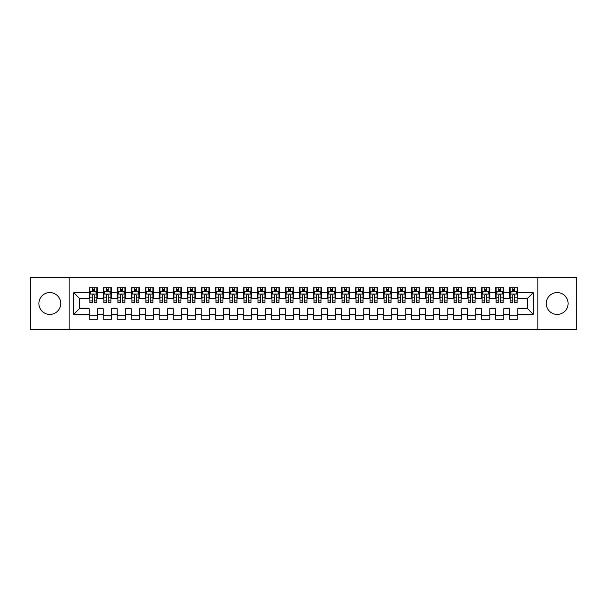 <?xml version="1.0" encoding="UTF-8"?>
<svg xmlns="http://www.w3.org/2000/svg" width="607" height="607" viewBox="0 0 607 607"><rect width="100%" height="100%" fill="white"/><g stroke="black" fill="none" stroke-linecap="round" stroke-linejoin="round"><path stroke-width="0.91" d="M557.18 292.574A10.926 10.926 0 0 0 546.254 303.5A10.926 10.926 0 0 0 557.18 314.426A10.926 10.926 0 0 0 568.106 303.5A10.926 10.926 0 0 0 557.18 292.574M49.82 292.574A10.926 10.926 0 0 0 38.894 303.5A10.926 10.926 0 0 0 49.82 314.426A10.926 10.926 0 0 0 60.746 303.5A10.926 10.926 0 0 0 49.82 292.574M537.848 329.411L576.65 329.411L576.65 277.589L537.848 277.589L537.848 329.411L69.152 329.411L69.152 277.589L30.35 277.589L30.35 329.411L69.152 329.411M537.848 277.589L69.152 277.589M73.773 314.289L73.773 292.711L89.183 292.711L89.183 298.318L79.38 298.318L79.38 308.682L73.773 314.289L89.183 314.289L89.183 319.259L97.59 319.259L97.59 314.289L103.19 314.289L103.19 319.259L111.597 319.259L111.597 314.289L117.197 314.289L117.197 319.259L125.603 319.259L125.603 314.289L131.203 314.289L131.203 319.259L139.61 319.259L139.61 314.289L145.21 314.289L145.21 319.259L153.617 319.259L153.617 314.289L159.224 314.289L159.224 319.259L167.623 319.259L167.623 314.289L173.23 314.289L173.23 319.259L181.63 319.259L181.63 314.289L187.237 314.289L187.237 319.259L195.644 319.259L195.644 314.289L201.243 314.289L201.243 319.259L209.65 319.259L209.65 314.289L215.25 314.289L215.25 319.259L223.657 319.259L223.657 314.289L229.256 314.289L229.256 319.259L237.663 319.259L237.663 314.289L243.27 314.289L243.27 319.259L251.67 319.259L251.67 314.289L257.277 314.289L257.277 319.259L265.676 319.259L265.676 314.289L271.283 314.289L271.283 319.259L279.69 319.259L279.69 314.289L285.29 314.289L285.29 319.259L293.697 319.259L293.697 314.289L299.297 314.289L299.297 319.259L307.703 319.259L307.703 314.289L313.303 314.289L313.303 319.259L321.71 319.259L321.71 314.289L327.31 314.289L327.31 319.259L335.717 319.259L335.717 314.289L341.324 314.289L341.324 319.259L349.723 319.259L349.723 314.289L355.33 314.289L355.33 319.259L363.73 319.259L363.73 314.289L369.337 314.289L369.337 319.259L377.744 319.259L377.744 314.289L383.343 314.289L383.343 319.259L391.75 319.259L391.75 314.289L397.35 314.289L397.35 319.259L405.757 319.259L405.757 314.289L411.356 314.289L411.356 319.259L419.763 319.259L419.763 314.289L425.37 314.289L425.37 319.259L433.77 319.259L433.77 314.289L439.377 314.289L439.377 319.259L447.776 319.259L447.776 314.289L453.383 314.289L453.383 319.259L461.79 319.259L461.79 314.289L467.39 314.289L467.39 319.259L475.797 319.259L475.797 314.289L481.397 314.289L481.397 319.259L489.803 319.259L489.803 314.289L495.403 314.289L495.403 319.259L503.81 319.259L503.81 314.289L509.41 314.289L509.41 319.259L517.817 319.259L517.817 308.682L527.62 308.682L527.62 298.318L517.817 298.318L517.817 292.711L533.227 292.711L533.227 314.289L517.817 314.289M517.817 292.711L517.817 287.741L509.41 287.741L509.41 292.711L503.81 292.711L503.81 287.741L495.403 287.741L495.403 292.711L489.803 292.711L489.803 287.741L481.397 287.741L481.397 292.711L475.797 292.711L475.797 287.741L467.39 287.741L467.39 292.711L461.79 292.711L461.79 287.741L453.383 287.741L453.383 292.711L447.776 292.711L447.776 287.741L439.377 287.741L439.377 292.711L433.77 292.711L433.77 287.741L425.37 287.741L425.37 292.711L419.763 292.711L419.763 287.741L411.356 287.741L411.356 292.711L405.757 292.711L405.757 287.741L397.35 287.741L397.35 292.711L391.75 292.711L391.75 287.741L383.343 287.741L383.343 292.711L377.744 292.711L377.744 287.741L369.337 287.741L369.337 292.711L363.73 292.711L363.73 287.741L355.33 287.741L355.33 292.711L349.723 292.711L349.723 287.741L341.324 287.741L341.324 292.711L335.717 292.711L335.717 287.741L327.31 287.741L327.31 292.711L321.71 292.711L321.71 287.741L313.303 287.741L313.303 292.711L307.703 292.711L307.703 287.741L299.297 287.741L299.297 292.711L293.697 292.711L293.697 287.741L285.29 287.741L285.29 292.711L279.69 292.711L279.69 287.741L271.283 287.741L271.283 292.711L265.676 292.711L265.676 287.741L257.277 287.741L257.277 292.711L251.67 292.711L251.67 287.741L243.27 287.741L243.27 292.711L237.663 292.711L237.663 287.741L229.256 287.741L229.256 292.711L223.657 292.711L223.657 287.741L215.25 287.741L215.25 292.711L209.65 292.711L209.65 287.741L201.243 287.741L201.243 292.711L195.644 292.711L195.644 287.741L187.237 287.741L187.237 292.711L181.63 292.711L181.63 287.741L173.23 287.741L173.23 292.711L167.623 292.711L167.623 287.741L159.224 287.741L159.224 292.711L153.617 292.711L153.617 287.741L145.21 287.741L145.21 292.711L139.61 292.711L139.61 287.741L131.203 287.741L131.203 292.711L125.603 292.711L125.603 287.741L117.197 287.741L117.197 292.711L111.597 292.711L111.597 287.741L103.19 287.741L103.19 292.711L97.59 292.711L97.59 287.741L89.183 287.741L89.183 292.711M503.81 314.289L503.81 308.682L509.41 308.682L509.41 314.289M533.227 292.711L527.62 298.318M489.803 314.289L489.803 308.682L495.403 308.682L495.403 314.289M509.41 292.711L509.41 298.318L503.81 298.318L503.81 292.711M475.797 314.289L475.797 308.682L481.397 308.682L481.397 314.289M495.403 292.711L495.403 298.318L489.803 298.318L489.803 292.711M461.79 314.289L461.79 308.682L467.39 308.682L467.39 314.289M481.397 292.711L481.397 298.318L475.797 298.318L475.797 292.711M447.776 314.289L447.776 308.682L453.383 308.682L453.383 314.289M467.39 292.711L467.39 298.318L461.79 298.318L461.79 292.711M433.77 314.289L433.77 308.682L439.377 308.682L439.377 314.289M453.383 292.711L453.383 298.318L447.776 298.318L447.776 292.711M419.763 314.289L419.763 308.682L425.37 308.682L425.37 314.289M439.377 292.711L439.377 298.318L433.77 298.318L433.77 292.711M405.757 314.289L405.757 308.682L411.356 308.682L411.356 314.289M425.37 292.711L425.37 298.318L419.763 298.318L419.763 292.711M391.75 314.289L391.75 308.682L397.35 308.682L397.35 314.289M411.356 292.711L411.356 298.318L405.757 298.318L405.757 292.711M377.744 314.289L377.744 308.682L383.343 308.682L383.343 314.289M397.35 292.711L397.35 298.318L391.75 298.318L391.75 292.711M363.73 314.289L363.73 308.682L369.337 308.682L369.337 314.289M383.343 292.711L383.343 298.318L377.744 298.318L377.744 292.711M349.723 314.289L349.723 308.682L355.33 308.682L355.33 314.289M369.337 292.711L369.337 298.318L363.73 298.318L363.73 292.711M335.717 314.289L335.717 308.682L341.324 308.682L341.324 314.289M355.33 292.711L355.33 298.318L349.723 298.318L349.723 292.711M321.71 314.289L321.71 308.682L327.31 308.682L327.31 314.289M341.324 292.711L341.324 298.318L335.717 298.318L335.717 292.711M307.703 314.289L307.703 308.682L313.303 308.682L313.303 314.289M327.31 292.711L327.31 298.318L321.71 298.318L321.71 292.711M293.697 314.289L293.697 308.682L299.297 308.682L299.297 314.289M313.303 292.711L313.303 298.318L307.703 298.318L307.703 292.711M279.69 314.289L279.69 308.682L285.29 308.682L285.29 314.289M299.297 292.711L299.297 298.318L293.697 298.318L293.697 292.711M265.676 314.289L265.676 308.682L271.283 308.682L271.283 314.289M285.29 292.711L285.29 298.318L279.69 298.318L279.69 292.711M251.67 314.289L251.67 308.682L257.277 308.682L257.277 314.289M271.283 292.711L271.283 298.318L265.676 298.318L265.676 292.711M237.663 314.289L237.663 308.682L243.27 308.682L243.27 314.289M257.277 292.711L257.277 298.318L251.67 298.318L251.67 292.711M223.657 314.289L223.657 308.682L229.256 308.682L229.256 314.289M243.27 292.711L243.27 298.318L237.663 298.318L237.663 292.711M209.65 314.289L209.65 308.682L215.25 308.682L215.25 314.289M229.256 292.711L229.256 298.318L223.657 298.318L223.657 292.711M195.644 314.289L195.644 308.682L201.243 308.682L201.243 314.289M215.25 292.711L215.25 298.318L209.65 298.318L209.65 292.711M181.63 314.289L181.63 308.682L187.237 308.682L187.237 314.289M201.243 292.711L201.243 298.318L195.644 298.318L195.644 292.711M167.623 314.289L167.623 308.682L173.23 308.682L173.23 314.289M187.237 292.711L187.237 298.318L181.63 298.318L181.63 292.711M153.617 314.289L153.617 308.682L159.224 308.682L159.224 314.289M173.23 292.711L173.23 298.318L167.623 298.318L167.623 292.711M139.61 314.289L139.61 308.682L145.21 308.682L145.21 314.289M159.224 292.711L159.224 298.318L153.617 298.318L153.617 292.711M125.603 314.289L125.603 308.682L131.203 308.682L131.203 314.289M145.21 292.711L145.21 298.318L139.61 298.318L139.61 292.711M111.597 314.289L111.597 308.682L117.197 308.682L117.197 314.289M131.203 292.711L131.203 298.318L125.603 298.318L125.603 292.711M97.59 314.289L97.59 308.682L103.19 308.682L103.19 314.289M117.197 292.711L117.197 298.318L111.597 298.318L111.597 292.711M79.38 308.682L89.183 308.682L89.183 314.289M103.19 292.711L103.19 298.318L97.59 298.318L97.59 292.711M509.41 291.246L510.115 291.246M517.118 291.246L517.817 291.246M495.403 291.246L496.109 291.246M503.112 291.246L503.81 291.246M481.397 291.246L482.095 291.246M489.105 291.246L489.803 291.246M467.39 291.246L468.088 291.246M475.091 291.246L475.797 291.246M453.383 291.246L454.082 291.246M461.085 291.246L461.79 291.246M439.377 291.246L440.075 291.246M447.078 291.246L447.776 291.246M425.37 291.246L426.068 291.246M433.072 291.246L433.77 291.246M411.356 291.246L412.062 291.246M419.065 291.246L419.763 291.246M397.35 291.246L398.055 291.246M405.059 291.246L405.757 291.246M383.343 291.246L384.041 291.246M391.045 291.246L391.75 291.246M369.337 291.246L370.035 291.246M377.038 291.246L377.744 291.246M355.33 291.246L356.028 291.246M363.032 291.246L363.73 291.246M341.324 291.246L342.022 291.246M349.025 291.246L349.723 291.246M327.31 291.246L328.015 291.246M335.018 291.246L335.717 291.246M313.303 291.246L314.009 291.246M321.012 291.246L321.71 291.246M299.297 291.246L299.995 291.246M307.005 291.246L307.703 291.246M285.29 291.246L285.988 291.246M292.991 291.246L293.697 291.246M271.283 291.246L271.982 291.246M278.985 291.246L279.69 291.246M257.277 291.246L257.975 291.246M264.978 291.246L265.676 291.246M243.27 291.246L243.968 291.246M250.972 291.246L251.67 291.246M229.256 291.246L229.962 291.246M236.965 291.246L237.663 291.246M215.25 291.246L215.955 291.246M222.959 291.246L223.657 291.246M201.243 291.246L201.941 291.246M208.945 291.246L209.65 291.246M187.237 291.246L187.935 291.246M194.938 291.246L195.644 291.246M173.23 291.246L173.928 291.246M180.932 291.246L181.63 291.246M159.224 291.246L159.922 291.246M166.925 291.246L167.623 291.246M145.21 291.246L145.915 291.246M152.918 291.246L153.617 291.246M131.203 291.246L131.909 291.246M138.912 291.246L139.61 291.246M117.197 291.246L117.895 291.246M124.905 291.246L125.603 291.246M103.19 291.246L103.888 291.246M110.891 291.246L111.597 291.246M89.183 291.246L89.882 291.246M96.885 291.246L97.59 291.246M89.183 315.754L97.59 315.754M103.19 315.754L111.597 315.754M117.197 315.754L125.603 315.754M131.203 315.754L139.61 315.754M145.21 315.754L153.617 315.754M159.224 315.754L167.623 315.754M173.23 315.754L181.63 315.754M187.237 315.754L195.644 315.754M201.243 315.754L209.65 315.754M215.25 315.754L223.657 315.754M229.256 315.754L237.663 315.754M243.27 315.754L251.67 315.754M257.277 315.754L265.676 315.754M271.283 315.754L279.69 315.754M285.29 315.754L293.697 315.754M299.297 315.754L307.703 315.754M313.303 315.754L321.71 315.754M327.31 315.754L335.717 315.754M341.324 315.754L349.723 315.754M355.33 315.754L363.73 315.754M369.337 315.754L377.744 315.754M383.343 315.754L391.75 315.754M397.35 315.754L405.757 315.754M411.356 315.754L419.763 315.754M425.37 315.754L433.77 315.754M439.377 315.754L447.776 315.754M453.383 315.754L461.79 315.754M467.39 315.754L475.797 315.754M481.397 315.754L489.803 315.754M495.403 315.754L503.81 315.754M509.41 315.754L517.817 315.754M73.773 292.711L79.38 298.318M527.62 308.682L533.227 314.289M94.222 289.562L92.545 289.562M96.885 300.905L94.222 300.905L94.222 302.658L96.885 302.658L96.885 294.114L95.489 291.314L91.285 291.314L89.882 294.114L89.882 302.658L92.545 302.658L92.545 300.905L89.882 300.905M89.882 294.114L89.882 287.741M96.885 294.114L96.885 287.741M92.545 291.314L92.545 287.741M94.222 287.741L94.222 291.314M94.222 300.905L94.222 295.169C93.668 294.084 93.106 294.084 92.545 295.169L92.545 300.905M94.222 291.246L92.545 291.246M108.236 289.562L106.551 289.562M110.891 300.905L108.236 300.905L108.236 302.658L110.891 302.658L110.891 294.114L109.495 291.314L105.292 291.314L103.888 294.114L103.888 302.658L106.551 302.658L106.551 300.905L103.888 300.905M103.888 294.114L103.888 287.741M110.891 294.114L110.891 287.741M106.551 291.314L106.551 287.741M108.236 287.741L108.236 291.314M108.236 300.905L108.236 295.169C107.674 294.084 107.113 294.084 106.551 295.169L106.551 300.905M108.236 291.246L106.551 291.246M122.242 289.562L120.558 289.562M124.905 300.905L122.242 300.905L122.242 302.658L124.905 302.658L124.905 294.114L123.502 291.314L119.298 291.314L117.895 294.114L117.895 302.658L120.558 302.658L120.558 300.905L117.895 300.905M117.895 294.114L117.895 287.741M124.905 294.114L124.905 287.741M120.558 291.314L120.558 287.741M122.242 287.741L122.242 291.314M122.242 300.905L122.242 295.169C121.681 294.084 121.119 294.084 120.558 295.169L120.558 300.905M122.242 291.246L120.558 291.246M136.249 289.562L134.564 289.562M138.912 300.905L136.249 300.905L136.249 302.658L138.912 302.658L138.912 294.114L137.508 291.314L133.305 291.314L131.909 294.114L131.909 302.658L134.564 302.658L134.564 300.905L131.909 300.905M131.909 294.114L131.909 287.741M138.912 294.114L138.912 287.741M134.564 291.314L134.564 287.741M136.249 287.741L136.249 291.314M136.249 300.905L136.249 295.169C135.687 294.084 135.126 294.084 134.564 295.169L134.564 300.905M136.249 291.246L134.564 291.246M150.255 289.562L148.578 289.562M152.918 300.905L150.255 300.905L150.255 302.658L152.918 302.658L152.918 294.114L151.515 291.314L147.311 291.314L145.915 294.114L145.915 302.658L148.578 302.658L148.578 300.905L145.915 300.905M145.915 294.114L145.915 287.741M152.918 294.114L152.918 287.741M148.578 291.314L148.578 287.741M150.255 287.741L150.255 291.314M150.255 300.905L150.255 295.169C149.694 294.084 149.132 294.084 148.578 295.169L148.578 300.905M150.255 291.246L148.578 291.246M164.262 289.562L162.585 289.562M166.925 300.905L164.262 300.905L164.262 302.658L166.925 302.658L166.925 294.114L165.521 291.314L161.325 291.314L159.922 294.114L159.922 302.658L162.585 302.658L162.585 300.905L159.922 300.905M159.922 294.114L159.922 287.741M166.925 294.114L166.925 287.741M162.585 291.314L162.585 287.741M164.262 287.741L164.262 291.314M164.262 300.905L164.262 295.169C163.7 294.084 163.146 294.084 162.585 295.169L162.585 300.905M164.262 291.246L162.585 291.246M178.268 289.562L176.591 289.562M180.932 300.905L178.268 300.905L178.268 302.658L180.932 302.658L180.932 294.114L179.535 291.314L175.332 291.314L173.928 294.114L173.928 302.658L176.591 302.658L176.591 300.905L173.928 300.905M173.928 294.114L173.928 287.741M180.932 294.114L180.932 287.741M176.591 291.314L176.591 287.741M178.268 287.741L178.268 291.314M178.268 300.905L178.268 295.169C177.714 294.084 177.153 294.084 176.591 295.169L176.591 300.905M178.268 291.246L176.591 291.246M192.282 289.562L190.598 289.562M194.938 300.905L192.282 300.905L192.282 302.658L194.938 302.658L194.938 294.114L193.542 291.314L189.338 291.314L187.935 294.114L187.935 302.658L190.598 302.658L190.598 300.905L187.935 300.905M187.935 294.114L187.935 287.741M194.938 294.114L194.938 287.741M190.598 291.314L190.598 287.741M192.282 287.741L192.282 291.314M192.282 300.905L192.282 295.169C191.721 294.084 191.159 294.084 190.598 295.169L190.598 300.905M192.282 291.246L190.598 291.246M206.289 289.562L204.605 289.562M208.945 300.905L206.289 300.905L206.289 302.658L208.945 302.658L208.945 294.114L207.548 291.314L203.345 291.314L201.941 294.114L201.941 302.658L204.605 302.658L204.605 300.905L201.941 300.905M201.941 294.114L201.941 287.741M208.945 294.114L208.945 287.741M204.605 291.314L204.605 287.741M206.289 287.741L206.289 291.314M206.289 300.905L206.289 295.169C205.727 294.084 205.166 294.084 204.605 295.169L204.605 300.905M206.289 291.246L204.605 291.246M220.295 289.562L218.611 289.562M222.959 300.905L220.295 300.905L220.295 302.658L222.959 302.658L222.959 294.114L221.555 291.314L217.352 291.314L215.955 294.114L215.955 302.658L218.611 302.658L218.611 300.905L215.955 300.905M215.955 294.114L215.955 287.741M222.959 294.114L222.959 287.741M218.611 291.314L218.611 287.741M220.295 287.741L220.295 291.314M220.295 300.905L220.295 295.169C219.734 294.084 219.173 294.084 218.611 295.169L218.611 300.905M220.295 291.246L218.611 291.246M234.302 289.562L232.618 289.562M236.965 300.905L234.302 300.905L234.302 302.658L236.965 302.658L236.965 294.114L235.562 291.314L231.358 291.314L229.962 294.114L229.962 302.658L232.618 302.658L232.618 300.905L229.962 300.905M229.962 294.114L229.962 287.741M236.965 294.114L236.965 287.741M232.618 291.314L232.618 287.741M234.302 287.741L234.302 291.314M234.302 300.905L234.302 295.169C233.741 294.084 233.179 294.084 232.618 295.169L232.618 300.905M234.302 291.246L232.618 291.246M248.309 289.562L246.632 289.562M250.972 300.905L248.309 300.905L248.309 302.658L250.972 302.658L250.972 294.114L249.568 291.314L245.365 291.314L243.968 294.114L243.968 302.658L246.632 302.658L246.632 300.905L243.968 300.905M243.968 294.114L243.968 287.741M250.972 294.114L250.972 287.741M246.632 291.314L246.632 287.741M248.309 287.741L248.309 291.314M248.309 300.905L248.309 295.169C247.747 294.084 247.193 294.084 246.632 295.169L246.632 300.905M248.309 291.246L246.632 291.246M262.315 289.562L260.638 289.562M264.978 300.905L262.315 300.905L262.315 302.658L264.978 302.658L264.978 294.114L263.575 291.314L259.379 291.314L257.975 294.114L257.975 302.658L260.638 302.658L260.638 300.905L257.975 300.905M257.975 294.114L257.975 287.741M264.978 294.114L264.978 287.741M260.638 291.314L260.638 287.741M262.315 287.741L262.315 291.314M262.315 300.905L262.315 295.169C261.761 294.084 261.2 294.084 260.638 295.169L260.638 300.905M262.315 291.246L260.638 291.246M276.322 289.562L274.645 289.562M278.985 300.905L276.322 300.905L276.322 302.658L278.985 302.658L278.985 294.114L277.589 291.314L273.385 291.314L271.982 294.114L271.982 302.658L274.645 302.658L274.645 300.905L271.982 300.905M271.982 294.114L271.982 287.741M278.985 294.114L278.985 287.741M274.645 291.314L274.645 287.741M276.322 287.741L276.322 291.314M276.322 300.905L276.322 295.169C275.768 294.084 275.206 294.084 274.645 295.169L274.645 300.905M276.322 291.246L274.645 291.246M290.336 289.562L288.651 289.562M292.991 300.905L290.336 300.905L290.336 302.658L292.991 302.658L292.991 294.114L291.595 291.314L287.392 291.314L285.988 294.114L285.988 302.658L288.651 302.658L288.651 300.905L285.988 300.905M285.988 294.114L285.988 287.741M292.991 294.114L292.991 287.741M288.651 291.314L288.651 287.741M290.336 287.741L290.336 291.314M290.336 300.905L290.336 295.169C289.774 294.084 289.213 294.084 288.651 295.169L288.651 300.905M290.336 291.246L288.651 291.246M304.342 289.562L302.658 289.562M307.005 300.905L304.342 300.905L304.342 302.658L307.005 302.658L307.005 294.114L305.602 291.314L301.398 291.314L299.995 294.114L299.995 302.658L302.658 302.658L302.658 300.905L299.995 300.905M299.995 294.114L299.995 287.741M307.005 294.114L307.005 287.741M302.658 291.314L302.658 287.741M304.342 287.741L304.342 291.314M304.342 300.905L304.342 295.169C303.781 294.084 303.219 294.084 302.658 295.169L302.658 300.905M304.342 291.246L302.658 291.246M318.349 289.562L316.664 289.562M321.012 300.905L318.349 300.905L318.349 302.658L321.012 302.658L321.012 294.114L319.608 291.314L315.405 291.314L314.009 294.114L314.009 302.658L316.664 302.658L316.664 300.905L314.009 300.905M314.009 294.114L314.009 287.741M321.012 294.114L321.012 287.741M316.664 291.314L316.664 287.741M318.349 287.741L318.349 291.314M318.349 300.905L318.349 295.169C317.787 294.084 317.226 294.084 316.664 295.169L316.664 300.905M318.349 291.246L316.664 291.246M332.355 289.562L330.678 289.562M335.018 300.905L332.355 300.905L332.355 302.658L335.018 302.658L335.018 294.114L333.615 291.314L329.411 291.314L328.015 294.114L328.015 302.658L330.678 302.658L330.678 300.905L328.015 300.905M328.015 294.114L328.015 287.741M335.018 294.114L335.018 287.741M330.678 291.314L330.678 287.741M332.355 287.741L332.355 291.314M332.355 300.905L332.355 295.169C331.794 294.084 331.232 294.084 330.678 295.169L330.678 300.905M332.355 291.246L330.678 291.246M346.362 289.562L344.685 289.562M349.025 300.905L346.362 300.905L346.362 302.658L349.025 302.658L349.025 294.114L347.621 291.314L343.425 291.314L342.022 294.114L342.022 302.658L344.685 302.658L344.685 300.905L342.022 300.905M342.022 294.114L342.022 287.741M349.025 294.114L349.025 287.741M344.685 291.314L344.685 287.741M346.362 287.741L346.362 291.314M346.362 300.905L346.362 295.169C345.8 294.084 345.246 294.084 344.685 295.169L344.685 300.905M346.362 291.246L344.685 291.246M360.368 289.562L358.691 289.562M363.032 300.905L360.368 300.905L360.368 302.658L363.032 302.658L363.032 294.114L361.635 291.314L357.432 291.314L356.028 294.114L356.028 302.658L358.691 302.658L358.691 300.905L356.028 300.905M356.028 294.114L356.028 287.741M363.032 294.114L363.032 287.741M358.691 291.314L358.691 287.741M360.368 287.741L360.368 291.314M360.368 300.905L360.368 295.169C359.814 294.084 359.253 294.084 358.691 295.169L358.691 300.905M360.368 291.246L358.691 291.246M374.382 289.562L372.698 289.562M377.038 300.905L374.382 300.905L374.382 302.658L377.038 302.658L377.038 294.114L375.642 291.314L371.438 291.314L370.035 294.114L370.035 302.658L372.698 302.658L372.698 300.905L370.035 300.905M370.035 294.114L370.035 287.741M377.038 294.114L377.038 287.741M372.698 291.314L372.698 287.741M374.382 287.741L374.382 291.314M374.382 300.905L374.382 295.169C373.821 294.084 373.259 294.084 372.698 295.169L372.698 300.905M374.382 291.246L372.698 291.246M388.389 289.562L386.705 289.562M391.045 300.905L388.389 300.905L388.389 302.658L391.045 302.658L391.045 294.114L389.648 291.314L385.445 291.314L384.041 294.114L384.041 302.658L386.705 302.658L386.705 300.905L384.041 300.905M384.041 294.114L384.041 287.741M391.045 294.114L391.045 287.741M386.705 291.314L386.705 287.741M388.389 287.741L388.389 291.314M388.389 300.905L388.389 295.169C387.827 294.084 387.266 294.084 386.705 295.169L386.705 300.905M388.389 291.246L386.705 291.246M402.395 289.562L400.711 289.562M405.059 300.905L402.395 300.905L402.395 302.658L405.059 302.658L405.059 294.114L403.655 291.314L399.452 291.314L398.055 294.114L398.055 302.658L400.711 302.658L400.711 300.905L398.055 300.905M398.055 294.114L398.055 287.741M405.059 294.114L405.059 287.741M400.711 291.314L400.711 287.741M402.395 287.741L402.395 291.314M402.395 300.905L402.395 295.169C401.834 294.084 401.273 294.084 400.711 295.169L400.711 300.905M402.395 291.246L400.711 291.246M416.402 289.562L414.718 289.562M419.065 300.905L416.402 300.905L416.402 302.658L419.065 302.658L419.065 294.114L417.662 291.314L413.458 291.314L412.062 294.114L412.062 302.658L414.718 302.658L414.718 300.905L412.062 300.905M412.062 294.114L412.062 287.741M419.065 294.114L419.065 287.741M414.718 291.314L414.718 287.741M416.402 287.741L416.402 291.314M416.402 300.905L416.402 295.169C415.841 294.084 415.279 294.084 414.718 295.169L414.718 300.905M416.402 291.246L414.718 291.246M430.409 289.562L428.732 289.562M433.072 300.905L430.409 300.905L430.409 302.658L433.072 302.658L433.072 294.114L431.668 291.314L427.465 291.314L426.068 294.114L426.068 302.658L428.732 302.658L428.732 300.905L426.068 300.905M426.068 294.114L426.068 287.741M433.072 294.114L433.072 287.741M428.732 291.314L428.732 287.741M430.409 287.741L430.409 291.314M430.409 300.905L430.409 295.169C429.847 294.084 429.293 294.084 428.732 295.169L428.732 300.905M430.409 291.246L428.732 291.246M444.415 289.562L442.738 289.562M447.078 300.905L444.415 300.905L444.415 302.658L447.078 302.658L447.078 294.114L445.675 291.314L441.479 291.314L440.075 294.114L440.075 302.658L442.738 302.658L442.738 300.905L440.075 300.905M440.075 294.114L440.075 287.741M447.078 294.114L447.078 287.741M442.738 291.314L442.738 287.741M444.415 287.741L444.415 291.314M444.415 300.905L444.415 295.169C443.861 294.084 443.3 294.084 442.738 295.169L442.738 300.905M444.415 291.246L442.738 291.246M458.422 289.562L456.745 289.562M461.085 300.905L458.422 300.905L458.422 302.658L461.085 302.658L461.085 294.114L459.689 291.314L455.485 291.314L454.082 294.114L454.082 302.658L456.745 302.658L456.745 300.905L454.082 300.905M454.082 294.114L454.082 287.741M461.085 294.114L461.085 287.741M456.745 291.314L456.745 287.741M458.422 287.741L458.422 291.314M458.422 300.905L458.422 295.169C457.868 294.084 457.306 294.084 456.745 295.169L456.745 300.905M458.422 291.246L456.745 291.246M472.436 289.562L470.751 289.562M475.091 300.905L472.436 300.905L472.436 302.658L475.091 302.658L475.091 294.114L473.695 291.314L469.492 291.314L468.088 294.114L468.088 302.658L470.751 302.658L470.751 300.905L468.088 300.905M468.088 294.114L468.088 287.741M475.091 294.114L475.091 287.741M470.751 291.314L470.751 287.741M472.436 287.741L472.436 291.314M472.436 300.905L472.436 295.169C471.874 294.084 471.313 294.084 470.751 295.169L470.751 300.905M472.436 291.246L470.751 291.246M486.442 289.562L484.758 289.562M489.105 300.905L486.442 300.905L486.442 302.658L489.105 302.658L489.105 294.114L487.702 291.314L483.498 291.314L482.095 294.114L482.095 302.658L484.758 302.658L484.758 300.905L482.095 300.905M482.095 294.114L482.095 287.741M489.105 294.114L489.105 287.741M484.758 291.314L484.758 287.741M486.442 287.741L486.442 291.314M486.442 300.905L486.442 295.169C485.881 294.084 485.319 294.084 484.758 295.169L484.758 300.905M486.442 291.246L484.758 291.246M500.449 289.562L498.764 289.562M503.112 300.905L500.449 300.905L500.449 302.658L503.112 302.658L503.112 294.114L501.708 291.314L497.505 291.314L496.109 294.114L496.109 302.658L498.764 302.658L498.764 300.905L496.109 300.905M496.109 294.114L496.109 287.741M503.112 294.114L503.112 287.741M498.764 291.314L498.764 287.741M500.449 287.741L500.449 291.314M500.449 300.905L500.449 295.169C499.887 294.084 499.326 294.084 498.764 295.169L498.764 300.905M500.449 291.246L498.764 291.246M514.455 289.562L512.778 289.562M517.118 300.905L514.455 300.905L514.455 302.658L517.118 302.658L517.118 294.114L515.715 291.314L511.511 291.314L510.115 294.114L510.115 302.658L512.778 302.658L512.778 300.905L510.115 300.905M510.115 294.114L510.115 287.741M517.118 294.114L517.118 287.741M512.778 291.314L512.778 287.741M514.455 287.741L514.455 291.314M514.455 300.905L514.455 295.169C513.894 294.084 513.332 294.084 512.778 295.169L512.778 300.905M514.455 291.246L512.778 291.246M96.854 294.046L89.919 294.046M89.882 291.481L91.202 291.481M95.572 291.481L96.885 291.481M92.545 297.149L89.882 297.149M96.885 297.149L94.222 297.149M94.222 290.457L92.545 290.457M110.861 294.046L103.926 294.046M103.888 291.481L105.208 291.481M109.579 291.481L110.891 291.481M106.551 297.149L103.888 297.149M110.891 297.149L108.236 297.149M108.236 290.457L106.551 290.457M124.867 294.046L117.933 294.046M117.895 291.481L119.215 291.481M123.585 291.481L124.905 291.481M120.558 297.149L117.895 297.149M124.905 297.149L122.242 297.149M122.242 290.457L120.558 290.457M138.874 294.046L131.939 294.046M131.909 291.481L133.221 291.481M137.592 291.481L138.912 291.481M134.564 297.149L131.909 297.149M138.912 297.149L136.249 297.149M136.249 290.457L134.564 290.457M152.881 294.046L145.946 294.046M145.915 291.481L147.228 291.481M151.598 291.481L152.918 291.481M148.578 297.149L145.915 297.149M152.918 297.149L150.255 297.149M150.255 290.457L148.578 290.457M166.887 294.046L159.96 294.046M159.922 291.481L161.234 291.481M165.605 291.481L166.925 291.481M162.585 297.149L159.922 297.149M166.925 297.149L164.262 297.149M164.262 290.457L162.585 290.457M180.901 294.046L173.966 294.046M173.928 291.481L175.248 291.481M179.619 291.481L180.932 291.481M176.591 297.149L173.928 297.149M180.932 297.149L178.268 297.149M178.268 290.457L176.591 290.457M194.908 294.046L187.973 294.046M187.935 291.481L189.255 291.481M193.625 291.481L194.938 291.481M190.598 297.149L187.935 297.149M194.938 297.149L192.282 297.149M192.282 290.457L190.598 290.457M208.914 294.046L201.979 294.046M201.941 291.481L203.262 291.481M207.632 291.481L208.945 291.481M204.605 297.149L201.941 297.149M208.945 297.149L206.289 297.149M206.289 290.457L204.605 290.457M222.921 294.046L215.986 294.046M215.955 291.481L217.268 291.481M221.638 291.481L222.959 291.481M218.611 297.149L215.955 297.149M222.959 297.149L220.295 297.149M220.295 290.457L218.611 290.457M236.927 294.046L229.992 294.046M229.962 291.481L231.275 291.481M235.645 291.481L236.965 291.481M232.618 297.149L229.962 297.149M236.965 297.149L234.302 297.149M234.302 290.457L232.618 290.457M250.934 294.046L243.999 294.046M243.968 291.481L245.281 291.481M249.652 291.481L250.972 291.481M246.632 297.149L243.968 297.149M250.972 297.149L248.309 297.149M248.309 290.457L246.632 290.457M264.94 294.046L258.013 294.046M257.975 291.481L259.295 291.481M263.666 291.481L264.978 291.481M260.638 297.149L257.975 297.149M264.978 297.149L262.315 297.149M262.315 290.457L260.638 290.457M278.954 294.046L272.019 294.046M271.982 291.481L273.302 291.481M277.672 291.481L278.985 291.481M274.645 297.149L271.982 297.149M278.985 297.149L276.322 297.149M276.322 290.457L274.645 290.457M292.961 294.046L286.026 294.046M285.988 291.481L287.308 291.481M291.679 291.481L292.991 291.481M288.651 297.149L285.988 297.149M292.991 297.149L290.336 297.149M290.336 290.457L288.651 290.457M306.967 294.046L300.033 294.046M299.995 291.481L301.315 291.481M305.685 291.481L307.005 291.481M302.658 297.149L299.995 297.149M307.005 297.149L304.342 297.149M304.342 290.457L302.658 290.457M320.974 294.046L314.039 294.046M314.009 291.481L315.321 291.481M319.692 291.481L321.012 291.481M316.664 297.149L314.009 297.149M321.012 297.149L318.349 297.149M318.349 290.457L316.664 290.457M334.981 294.046L328.046 294.046M328.015 291.481L329.328 291.481M333.698 291.481L335.018 291.481M330.678 297.149L328.015 297.149M335.018 297.149L332.355 297.149M332.355 290.457L330.678 290.457M348.987 294.046L342.06 294.046M342.022 291.481L343.334 291.481M347.705 291.481L349.025 291.481M344.685 297.149L342.022 297.149M349.025 297.149L346.362 297.149M346.362 290.457L344.685 290.457M363.001 294.046L356.066 294.046M356.028 291.481L357.348 291.481M361.719 291.481L363.032 291.481M358.691 297.149L356.028 297.149M363.032 297.149L360.368 297.149M360.368 290.457L358.691 290.457M377.008 294.046L370.073 294.046M370.035 291.481L371.355 291.481M375.725 291.481L377.038 291.481M372.698 297.149L370.035 297.149M377.038 297.149L374.382 297.149M374.382 290.457L372.698 290.457M391.014 294.046L384.079 294.046M384.041 291.481L385.362 291.481M389.732 291.481L391.045 291.481M386.705 297.149L384.041 297.149M391.045 297.149L388.389 297.149M388.389 290.457L386.705 290.457M405.021 294.046L398.086 294.046M398.055 291.481L399.368 291.481M403.738 291.481L405.059 291.481M400.711 297.149L398.055 297.149M405.059 297.149L402.395 297.149M402.395 290.457L400.711 290.457M419.027 294.046L412.092 294.046M412.062 291.481L413.375 291.481M417.745 291.481L419.065 291.481M414.718 297.149L412.062 297.149M419.065 297.149L416.402 297.149M416.402 290.457L414.718 290.457M433.034 294.046L426.099 294.046M426.068 291.481L427.381 291.481M431.752 291.481L433.072 291.481M428.732 297.149L426.068 297.149M433.072 297.149L430.409 297.149M430.409 290.457L428.732 290.457M447.04 294.046L440.113 294.046M440.075 291.481L441.395 291.481M445.766 291.481L447.078 291.481M442.738 297.149L440.075 297.149M447.078 297.149L444.415 297.149M444.415 290.457L442.738 290.457M461.054 294.046L454.119 294.046M454.082 291.481L455.402 291.481M459.772 291.481L461.085 291.481M456.745 297.149L454.082 297.149M461.085 297.149L458.422 297.149M458.422 290.457L456.745 290.457M475.061 294.046L468.126 294.046M468.088 291.481L469.408 291.481M473.779 291.481L475.091 291.481M470.751 297.149L468.088 297.149M475.091 297.149L472.436 297.149M472.436 290.457L470.751 290.457M489.067 294.046L482.133 294.046M482.095 291.481L483.415 291.481M487.785 291.481L489.105 291.481M484.758 297.149L482.095 297.149M489.105 297.149L486.442 297.149M486.442 290.457L484.758 290.457M503.074 294.046L496.139 294.046M496.109 291.481L497.421 291.481M501.792 291.481L503.112 291.481M498.764 297.149L496.109 297.149M503.112 297.149L500.449 297.149M500.449 290.457L498.764 290.457M517.081 294.046L510.146 294.046M510.115 291.481L511.428 291.481M515.798 291.481L517.118 291.481M512.778 297.149L510.115 297.149M517.118 297.149L514.455 297.149M514.455 290.457L512.778 290.457"/></g></svg>
